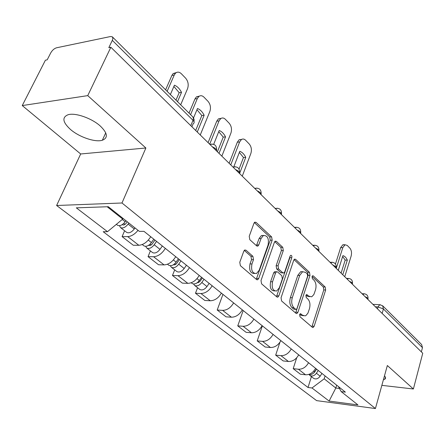 <?xml version="1.0" encoding="UTF-8"?>
<svg xmlns="http://www.w3.org/2000/svg" width="445" height="445" viewBox="0 0 445 445"><rect width="100%" height="100%" fill="white"/><g stroke="black" fill="none" stroke-linecap="round" stroke-linejoin="round"><path stroke-width="0.67" d="M299.646 314.576L300.002 316.745L312.362 327.331L313.113 327.526L314.153 326.257L325.651 290.018L325.178 287.014L313.297 275.9L312.674 275.75L312.04 276.556L312.384 278.704L313.947 280.161C316.022 282.592 316.54 285.851 315.499 289.934L313.87 294.507L312.006 296.548L311.467 296.787L308.769 296.12L306.577 294.546L305.899 295.391L306.249 297.549L307.845 298.979C309.954 301.365 310.482 304.641 309.425 308.797L307.934 313.13L306.015 315.477L305.164 315.872L302.572 315.232L300.369 313.692L299.646 314.576M70.521 129.501C79.371 137.177 95.28 142.55 102.35 140.242C108.296 137.861 107.595 133.105 100.236 125.974C91.742 118.259 75.433 112.524 68.191 114.699C61.805 117.252 62.584 122.186 70.521 129.501M383.401 379.763L384.886 379.14C385.91 378.361 385.776 377.271 384.474 375.875M245.996 250.201L244.728 250.001L243.816 251.158L239.777 262.261L240.378 265.676L256.581 279.555L257.683 279.76L258.684 278.531L272.168 240.194L271.617 236.901L256.092 222.378L254.79 222.166L253.973 223.24L249.222 236.295L249.806 239.688L256.654 245.874L257.872 246.085L258.756 244.95L261.059 238.509L263.345 235.55C267.534 235.31 269.114 238.448 268.085 244.972L259.162 270.254L256.543 273.491C252.393 273.564 250.869 270.393 251.959 263.968L253.489 259.68L252.91 256.32L245.996 250.201L244.444 250.19M121.986 202.992L145.882 148.001L87.743 95.625L110.861 47.259L422.75 353.247L413.388 388.991L387.345 365.529L375.424 408.543L121.986 202.992L56.615 205.495L316.618 400.628L375.424 408.543M281.051 297.777L281.59 300.976L296.036 313.352L296.882 313.553L297.916 312.29L309.981 275.422L309.486 272.334L295.608 259.352L294.607 259.135L293.717 260.269L281.051 297.777M276.868 296.932L261.577 283.838L261.009 280.534L274.409 242.28L275.266 241.168L276.412 241.39L282.764 247.331L283.298 250.563L278.058 265.765L278.598 269.002L282.803 272.779L283.815 272.991L284.756 271.812L290.101 256.092L290.719 255.297C291.703 255.297 292.065 256.092 291.803 257.677L278.854 295.886L277.83 297.138L276.868 296.932M87.743 95.625L22.25 105.571L45.412 60.192L47.198 59.836L50.702 52.955C52.282 50.229 54.229 48.511 56.543 47.787L110.499 36.535L112.296 36.785L112.891 38.192L112.463 40.028L108.819 47.66L110.861 47.259M22.25 105.571L80.678 153.976L56.615 205.495M382.923 306.026L421.626 344.536L422.466 347.645L383.423 308.964L378.016 306.944L375.413 306.805M421.354 351.878L422.466 347.645M381.849 385.353L413.388 388.991M308.541 362.714C306.021 367.17 302.65 369.344 298.411 369.233L305.543 374.773C309.759 374.901 313.108 372.76 315.583 368.343M305.543 374.773L300.358 374.184L293.205 368.66L296.698 357.769M298.411 369.233L293.205 368.66M279.944 342.238L275.672 355.132L283.198 360.94L288.438 361.485C292.704 361.574 296.12 359.36 298.684 354.849M291.269 348.925C288.666 353.48 285.223 355.727 280.94 355.661L275.672 355.132M262.361 325.846L257.216 340.892L265.142 347.005L270.438 347.501C274.749 347.539 278.231 345.253 280.89 340.642M273.074 334.401C270.376 339.062 266.867 341.382 262.533 341.365L257.216 340.892M243.181 310.538L237.752 325.874L246.113 332.326L251.464 332.765C255.819 332.749 259.379 330.385 262.133 325.668M253.889 319.082C251.091 323.849 247.503 326.252 243.12 326.285L237.752 325.874M222.939 294.373L217.205 310.02L226.038 316.834L231.433 317.207C235.844 317.135 239.471 314.687 242.33 309.859M233.619 302.9C230.716 307.779 227.05 310.265 222.622 310.365L217.205 310.02M197.574 287.731L195.477 293.255L204.822 300.464L210.263 300.764C214.718 300.625 218.428 298.089 221.393 293.144M212.176 285.779C209.156 290.774 205.412 293.355 200.94 293.522L195.477 293.255M174.69 269.859L172.465 275.494L182.367 283.131L187.851 283.354C192.346 283.148 196.139 280.511 199.227 275.444M189.448 267.64C186.31 272.757 182.483 275.433 177.967 275.678L172.465 275.494M150.41 250.902L148.052 256.654L158.559 264.764L164.083 264.892C168.616 264.603 172.493 261.86 175.714 256.67M165.329 248.377C162.052 253.628 158.142 256.415 153.586 256.737L148.052 256.654M124.606 230.755L122.097 236.629L133.278 245.251L138.829 245.278C143.401 244.895 147.367 242.047 150.721 236.718M138.033 230.326C134.735 234.304 131.281 236.395 127.665 236.607L122.097 236.629M325.072 375.914L324.188 378.817L335.814 388.034L339.496 388.479M336.665 385.17L335.814 388.034L329.105 401.062L311.995 387.984L324.188 378.817M338.495 386.633L341.193 391.617L357.941 404.911L329.105 401.062M107.173 206.764L122.714 219.085L107.506 231.678L103.207 231.723L308.023 387.489L311.995 387.984M107.506 231.678L76.317 207.843L108.302 206.719L139.352 231.378L143.974 231.333L345.392 392.134L341.193 391.617M145.882 148.001L80.678 153.976M122.714 219.085L123.009 218.4M311.405 376.615L308.023 387.489M299.752 314.32L300.675 315.11L303.401 315.761M309.653 296.704L306.883 296.036L305.965 295.213M311.873 326.914L323.782 289.94L323.309 286.942L312.073 276.462M295.602 312.974L308.09 275.366L307.601 272.284L294.034 259.63M295.68 309.292L296.281 309.436L296.999 308.557L307.64 276.134L307.289 273.97L305.604 272.401L302.611 271.717L299.691 275.433L292.282 297.738C291.169 302.005 291.72 305.353 293.934 307.79L295.68 309.292L293.772 309.18L295.864 309.409M302.695 271.684L300.709 271.667L297.788 275.372L299.691 275.433M293.772 309.18L292.026 307.679C289.812 305.248 289.261 301.905 290.368 297.644L297.788 275.372M274.743 241.629L280.845 247.32L282.764 247.331M283.087 272.974L280.878 272.729L276.673 268.958L276.134 265.726L281.379 250.546L280.845 247.32M276.49 296.609L289.895 257.649L289.99 256.415M272.54 281.791C271.495 287.843 272.863 290.919 276.651 291.03L279.343 287.726L282.336 278.926L281.802 275.711L277.591 271.951L276.545 271.739L275.594 272.93L272.54 281.791L270.61 281.718C269.559 287.765 270.933 290.835 274.726 290.941L274.726 290.941M275.377 271.706L274.615 271.684L273.664 272.874L275.594 272.93M270.61 281.718L273.664 272.874M254.412 273.508C250.368 273.358 248.894 270.165 250.007 263.924L251.542 259.646L250.958 256.292L244.255 250.379M263.585 235.438L261.404 235.561L259.118 238.514L261.059 238.509M256.42 245.662L259.118 238.514M256.276 279.293L270.237 240.194L269.681 236.907L254.329 222.578M316.456 369.033L314.643 371.831C312.957 374.123 311.016 374.985 308.824 374.417M342.761 274.771L347.322 260.103C346.188 257.577 344.714 256.086 342.906 255.636L338.278 270.371M315.833 369.995L315.683 370.485M344.742 276.718L351.111 256.17C351.906 252.91 351.511 250.257 349.926 248.21L347.228 245.417L345.02 244.756L342.789 247.648L336.253 268.385M316.562 369.122L314.593 372.17L313.43 373.238M318.225 370.451L316.423 373.238C314.404 375.853 312.24 376.592 309.926 375.463L308.98 374.468M321.946 373.416L320.155 376.197C318.147 378.795 315.995 379.529 313.68 378.395L313.33 378.122M341.104 273.147L345.186 260.069L342.628 256.52M335.463 264.007L340.642 247.637L342.878 244.75L344.564 244.978M345.186 260.069L347.322 260.103M201.579 277.318L199.371 280.545C196.957 283.593 194.56 284.589 192.196 283.532L191.845 283.259M239.582 173.544L245.746 157.346C244.21 154.192 242.219 152.179 239.772 151.3L233.831 166.736M242.264 176.181L250.852 153.497C251.926 149.859 251.392 146.7 249.256 144.019L245.612 140.253C244.244 138.918 242.848 138.673 241.429 139.53L239.616 141.983L230.755 164.884M202.364 277.947L199.966 281.463L196.835 283.031M204.021 279.271L201.824 282.486C199.416 285.523 197.024 286.513 194.66 285.456L193.542 283.988M209.144 283.359L206.97 286.558C204.572 289.578 202.197 290.557 199.827 289.495L199.477 289.217M239.071 169.044L243.471 157.513L239.343 152.407M229.142 163.298L237.33 142.189L239.149 139.741L241.68 139.38M243.471 157.513L245.746 157.346M178.412 258.823L176.125 262.133C173.622 265.264 171.191 266.316 168.827 265.287L168.477 265.014M219.012 153.364L225.526 136.888C223.907 133.6 221.799 131.475 219.213 130.502L213.689 144.302M221.849 156.151L230.922 133.083C232.045 129.373 231.483 126.113 229.231 123.298L225.381 119.316C223.824 117.808 222.261 117.58 220.698 118.626L219.046 120.918L209.678 144.213M179.357 259.58L176.871 263.184C175.731 264.63 174.59 265.148 173.455 264.736M181.004 260.892L178.723 264.191C176.231 267.312 173.806 268.357 171.442 267.328L170.307 265.732M186.433 265.231L184.18 268.507C181.705 271.611 179.285 272.646 176.921 271.606L176.57 271.333M217.405 151.79L223.229 137.105L218.751 131.653M208.082 142.645L216.743 121.174L218.4 118.887L221.137 118.348M223.229 137.105L225.526 136.888M153.809 239.182L151.434 242.581C148.847 245.801 146.372 246.908 144.013 245.913L143.674 245.646M197.257 132.02L204.149 115.261C202.436 111.834 200.206 109.581 197.469 108.502L193.553 117.897M200.261 134.969L209.851 111.506C211.047 107.729 210.452 104.358 208.065 101.393L203.994 97.182C202.214 95.48 200.467 95.269 198.754 96.554L197.291 98.64L190.582 114.671M154.938 240.083L152.351 243.782C151.111 245.323 149.926 245.851 148.797 245.367L148.674 245.278M156.562 241.379L154.198 244.767C151.623 247.976 149.153 249.083 146.794 248.082L145.654 246.335M162.336 245.99L159.989 249.356C157.435 252.549 154.977 253.633 152.613 252.627L152.268 252.36M195.672 130.468L201.83 115.533L196.963 109.709M189.019 113.119L194.966 98.951L196.434 96.865L199.388 96.114M201.83 115.533L204.149 115.261M125.918 220.709L125.167 221.777C122.486 225.092 119.972 226.271 117.63 225.309L117.291 225.042M177.522 101.683L181.516 92.365C179.697 88.783 177.338 86.391 174.429 85.195L170.368 94.562M180.676 104.82L187.556 88.672C188.819 84.823 188.191 81.335 185.66 78.209L181.349 73.748C179.313 71.817 177.355 71.639 175.486 73.203L174.245 75.038L167.131 91.342M127.253 221.766L126.274 223.145C124.995 224.731 123.788 225.292 122.664 224.825L122.364 224.541M128.861 223.045L128.11 224.108C125.44 227.412 122.931 228.58 120.584 227.618L119.449 225.687M135.019 227.935L134.273 228.991C131.631 232.273 129.128 233.43 126.781 232.451L126.441 232.19M175.975 100.142L179.179 92.694L173.884 86.458M165.601 89.818L171.904 75.411L173.149 73.575L176.337 72.574M179.179 92.694L181.516 92.365M377.471 308.83L378.016 306.944L379.702 304.708L380.319 304.714M153.586 256.737L164.083 264.892M177.967 275.678L187.851 283.354M200.94 293.522L210.263 300.764M222.622 310.365L231.433 317.207M243.12 326.285L251.464 332.765M262.533 341.365L270.438 347.501M280.94 355.661L288.438 361.485M127.665 236.607L138.829 245.278M367.87 299.407C368.349 298.573 367.431 297.672 365.111 296.704M362.797 294.434L364.416 293.783M352.357 284.188C352.807 283.293 351.839 282.341 349.459 281.34M336.031 268.168C336.448 267.206 335.424 266.205 332.971 265.17M318.82 251.286C319.199 250.246 318.125 249.189 315.594 248.121M300.653 233.464C300.987 232.34 299.852 231.228 297.249 230.121M281.451 214.624C281.741 213.416 280.539 212.237 277.847 211.086M261.12 194.676C261.354 193.369 260.08 192.123 257.305 190.933M239.56 173.528C239.733 172.109 238.381 170.785 235.505 169.551M216.654 151.055C216.754 149.52 215.319 148.113 212.343 146.822M347.122 279.048L348.802 278.42M330.618 262.862L332.365 262.25M313.224 245.79L315.038 245.206M294.857 227.779L296.748 227.211M275.444 208.727L277.413 208.193M254.885 188.563L256.932 188.057M233.08 167.17L235.205 166.697M209.912 144.436L212.115 144.002M382.149 313.414L383.423 308.964L382.639 305.748L379.702 304.708L372.921 304.358M190.777 125.668L193.008 120.311L112.312 40.367M191.906 126.775L193.18 123.704C194.51 123.009 194.448 121.874 193.008 120.311L193.414 118.481L192.852 116.918L112.54 37.035M300.675 315.11L302.572 315.232M306.371 294.657L307.178 294.69M306.883 296.036L308.769 296.12M312.462 275.872L313.297 275.9M323.309 286.942L325.178 287.014M323.782 289.94L325.651 290.018M312.268 326.124L314.153 326.257M300.175 313.786L300.948 313.836M294.295 259.329L295.608 259.352M307.601 272.284L309.486 272.334M308.09 275.366L309.981 275.422M296.014 312.173L297.916 312.29M290.368 297.644L292.282 297.738M292.026 307.679L293.934 307.79M274.954 241.385L276.412 241.39M281.379 250.546L283.298 250.563M276.134 265.726L278.058 265.765M276.673 268.958L278.598 269.002M280.878 272.729L282.803 272.779M289.895 257.649L291.803 257.677M276.929 295.791L278.854 295.886M250.958 256.292L252.91 256.32M251.542 259.646L253.489 259.68M250.007 263.924L251.959 263.968M256.81 244.939L258.756 244.95M254.479 222.405L256.092 222.378M269.681 236.907L271.617 236.901M270.237 240.194L272.168 240.194M256.737 278.464L258.684 278.531M314.643 371.831L313.736 371.113M320.155 376.197L316.423 373.238M340.642 247.637L342.789 247.648M199.371 280.545L196.974 278.648M198.837 282.592L198.114 282.024M206.97 286.558L201.824 282.486M237.33 142.189L239.616 141.983M176.125 262.133L173.378 259.958M175.708 264.352L174.824 263.657M184.18 268.507L178.723 264.191M216.743 121.174L219.046 120.918M151.434 242.581L148.302 240.094M151.155 244.984L150.093 244.149M159.989 249.356L154.198 244.767M194.966 98.951L197.291 98.64M125.167 221.777L122.253 219.468M125.045 224.391L123.777 223.39M134.273 228.991L128.11 224.108M171.904 75.411L174.245 75.038M102.35 140.242L105.738 132.86M384.886 379.14L385.415 377.221M368.004 298.751C368.215 295.641 366.786 293.984 363.71 293.778L362.063 293.711M352.468 283.504C352.685 280.255 351.194 278.57 347.99 278.431L346.444 278.386M336.12 267.451C336.342 264.057 334.779 262.339 331.43 262.283L330.006 262.255M318.887 250.541C319.109 246.975 317.463 245.223 313.953 245.267L312.685 245.262M300.698 232.685C300.92 228.936 299.185 227.145 295.491 227.317L294.406 227.334M281.468 213.822C281.685 209.856 279.844 208.032 275.95 208.36L275.088 208.382M261.115 193.853C261.315 189.637 259.357 187.784 255.241 188.296L254.646 188.324M239.532 172.677C239.71 168.182 237.613 166.302 233.241 167.047L232.974 167.064M216.598 150.188C216.76 145.415 214.54 143.507 209.929 144.453M194.042 121.824L194.092 119.332L193.035 117.146M312.613 327.492L313.113 327.526M296.298 313.519L296.882 313.553M300.709 271.667L302.611 271.717M274.615 271.684L276.545 271.739M277.129 297.104L277.83 297.138M261.404 235.561L263.345 235.55M256.949 246.079L257.872 246.085M256.843 279.733L257.683 279.76M313.68 378.395L309.926 375.463M342.878 244.75L345.02 244.756M192.196 283.532L191.205 282.759M199.827 289.495L194.66 285.456M239.149 139.741L241.429 139.53M168.827 265.287L167.476 264.23M176.921 271.606L171.442 267.328M218.4 118.887L220.698 118.626M144.013 245.913L142.261 244.544M152.613 252.627L146.794 248.082M196.434 96.865L198.754 96.554M117.63 225.309L116.379 224.33M126.781 232.451L120.584 227.618M173.149 73.575L175.486 73.203"/></g></svg>
